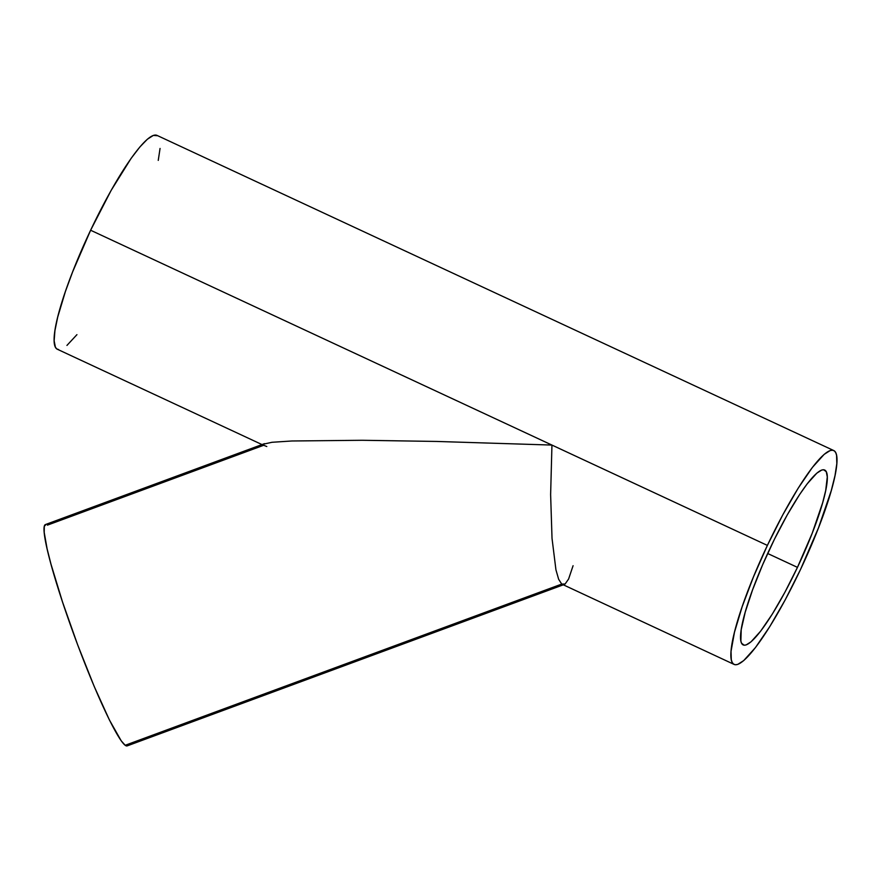 <?xml version="1.0" encoding="UTF-8"?>
<svg xmlns="http://www.w3.org/2000/svg" width="881" height="881" viewBox="0 0 881 881"><rect width="100%" height="100%" fill="white"/><g stroke="black" fill="none" stroke-linecap="round" stroke-linejoin="round"><path stroke-width="1.32" d="M47.42 525.142L263.694 445.279L266.789 446.513M263.694 445.279L263.54 444.145L264.509 443.65L45.438 524.558A117.977 11.453 69.7 0 0 72.627 631.148A117.977 11.453 69.7 0 0 125.19 745.293A117.977 11.453 69.7 0 0 127.172 745.888L564.214 584.488L565.106 583.993L561.748 584.081L125.19 745.293L561.748 584.081L734.126 664.428A117.977 20.109 -65 0 1 767.384 545.405L90.622 230.238A117.977 20.109 115 0 0 57.364 349.261L262.02 444.575M573.079 565.712L568.597 579.037L565.106 583.993M797.459 567.364L767.659 553.488L797.459 567.364A96.469 16.442 -65 0 1 743.201 644.936A96.469 16.442 -65 0 1 770.401 547.608A96.469 16.442 -65 0 1 824.66 470.025A96.469 16.442 -65 0 1 797.459 567.364L812.194 533.258L822.634 502.831L825.706 490.497L827.292 476.929L826.268 471.698L823.614 469.76L821.709 470.058L816.819 473.163L807.194 483.834L799.607 494.549L787.196 515L774.498 539.106L762.616 564.798L752.572 589.863L745.227 612.141L741.207 629.706L740.877 641.06L741.593 643.273L744.247 645.211L746.152 644.914L751.041 641.808L760.655 631.137L772.285 614.134L784.916 592.241L797.459 567.364M833.734 450.543L156.972 135.377A117.977 20.109 115 0 0 90.622 230.238L551.947 445.07L436.569 441.447L362.344 440.28L291.886 440.985L272.02 442.284L263.54 444.145L272.02 442.284L291.886 440.985L362.344 440.28L436.569 441.447L551.947 445.07L550.625 494.571L552.024 538.357L555.933 569.798L558.653 579.28L561.748 584.081L558.653 579.28L555.933 569.798L552.024 538.357L550.625 494.571L551.947 445.07L767.384 545.405A117.977 20.109 -65 0 1 833.734 450.543A117.977 20.109 -65 0 1 800.477 569.567A117.977 20.109 -65 0 1 734.126 664.428M58.642 349.581L56.78 348.92L55.404 347.213L54.148 340.815L54.93 330.628L57.717 317.05L65.414 291.49L72.594 271.954L90.622 230.238L111.16 190.362L131.093 158.404L139.87 146.973L147.391 139.209L153.36 135.41L157.556 135.718M160.056 148.46L158.25 160.397M76.933 334.659L66.945 345.418M800.477 569.567L785.136 599.994L769.686 626.754L755.469 647.546L743.707 660.596L737.738 664.395L735.404 664.759L733.543 664.087L732.166 662.391L731.285 659.682L731.043 651.345L734.479 632.228L742.176 606.668L753.475 576.868L767.384 545.405L782.724 514.978L798.164 488.217L812.381 467.426L824.153 454.376L830.122 450.576L832.457 450.213L834.318 450.885L835.695 452.581L836.576 455.29L836.818 463.626L835.012 475.564L831.257 490.651L818.493 527.851L800.477 569.567M127.668 745.535L125.19 745.293L121.215 740.822L109.442 720.03L94.157 686.332L77.66 644.848L62.496 601.899L50.944 564.016L47.111 548.841L44.215 532.443L44.292 526.375L45.988 524.492"/></g></svg>
